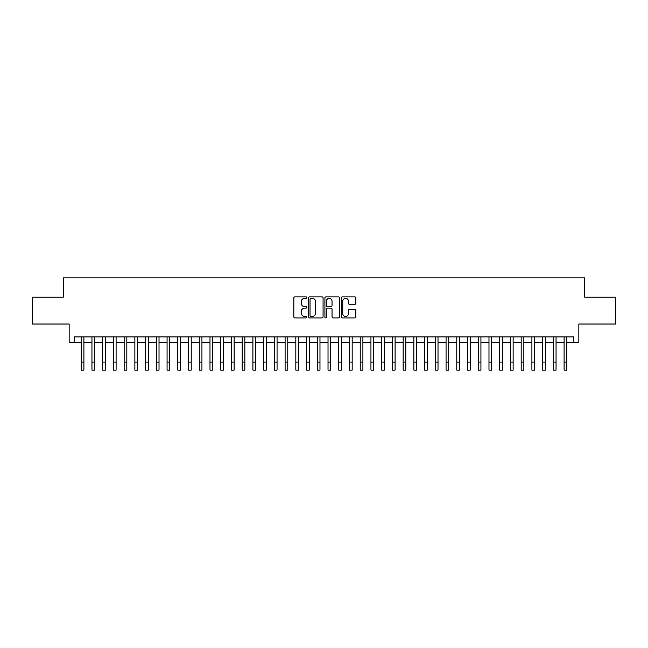 <?xml version="1.0" encoding="UTF-8"?>
<svg xmlns="http://www.w3.org/2000/svg" width="648" height="648" viewBox="0 0 648 648"><rect width="100%" height="100%" fill="white"/><g stroke="black" fill="none" stroke-linecap="round" stroke-linejoin="round"><path stroke-width="0.97" d="M306.828 297.602A0.737 0.737 0 0 0 306.091 296.865L294.905 296.865A1.053 1.053 0 0 0 293.852 297.918L293.852 316.872A1.053 1.053 0 0 0 294.905 317.925L306.091 317.925A0.737 0.737 0 0 0 306.828 317.188A0.737 0.737 0 0 0 306.091 316.451L304.649 316.451A3.37 3.37 0 0 1 301.279 313.081L301.279 311.502A3.37 3.37 0 0 1 304.649 308.132L306.091 308.132A0.737 0.737 0 0 0 306.828 307.395A0.737 0.737 0 0 0 306.091 306.658L304.649 306.658A3.37 3.37 0 0 1 301.279 303.288L301.279 301.709A3.37 3.37 0 0 1 304.649 298.339L306.091 298.339A0.737 0.737 0 0 0 306.828 297.602M354.78 304.285A1.053 1.053 0 0 0 355.833 303.232L355.833 297.918A1.053 1.053 0 0 0 354.78 296.865L342.355 296.865A1.053 1.053 0 0 0 341.302 297.918L341.302 316.872A1.053 1.053 0 0 0 342.355 317.925L354.78 317.925A1.053 1.053 0 0 0 355.833 316.872L355.833 310.449A1.053 1.053 0 0 0 354.78 309.396L349.466 309.396A1.053 1.053 0 0 0 348.413 310.449L348.413 313.632A2.819 2.819 0 0 1 345.595 316.451A2.819 2.819 0 0 1 342.776 313.632L342.776 301.158A2.819 2.819 0 0 1 345.595 298.339A2.819 2.819 0 0 1 348.413 301.158L348.413 303.232A1.053 1.053 0 0 0 349.466 304.285L354.78 304.285M74.52 342.266L74.52 336.903L573.48 336.903L573.48 342.266L578.85 342.266L578.85 324.024L615.6 324.024L615.6 297.197L584.747 297.197L584.747 277.887L63.253 277.887L63.253 297.197L32.4 297.197L32.4 324.024L69.15 324.024L69.15 342.266L81.227 342.266M323.077 297.918A1.053 1.053 0 0 0 322.024 296.865L309.598 296.865A1.053 1.053 0 0 0 308.545 297.918L308.545 316.872A1.053 1.053 0 0 0 309.598 317.925L322.024 317.925A1.053 1.053 0 0 0 323.077 316.872L323.077 297.918M325.976 296.865L338.402 296.865A1.053 1.053 0 0 1 339.455 297.918L339.455 316.872A1.053 1.053 0 0 1 338.402 317.925L333.088 317.925A1.053 1.053 0 0 1 332.035 316.872L332.035 309.185A1.053 1.053 0 0 0 330.974 308.132L327.451 308.132A1.053 1.053 0 0 0 326.398 309.185L326.398 317.188A0.737 0.737 0 0 1 325.661 317.925A0.737 0.737 0 0 1 324.923 317.188L324.923 297.918A1.053 1.053 0 0 1 325.976 296.865M83.908 342.266L91.951 342.266M94.64 342.266L102.684 342.266M105.365 342.266L113.416 342.266M116.097 342.266L124.149 342.266M126.83 342.266L134.873 342.266M137.562 342.266L145.606 342.266M148.287 342.266L156.338 342.266M159.019 342.266L167.071 342.266M169.752 342.266L177.795 342.266M180.484 342.266L188.528 342.266M191.209 342.266L199.26 342.266M201.941 342.266L209.993 342.266M212.674 342.266L220.717 342.266M223.398 342.266L231.449 342.266M234.131 342.266L242.182 342.266M244.863 342.266L252.914 342.266M255.596 342.266L263.639 342.266M266.32 342.266L274.371 342.266M277.052 342.266L285.104 342.266M287.785 342.266L295.836 342.266M298.517 342.266L306.561 342.266M309.242 342.266L317.293 342.266M319.974 342.266L328.026 342.266M330.707 342.266L338.758 342.266M341.439 342.266L349.483 342.266M352.164 342.266L360.215 342.266M362.896 342.266L370.948 342.266M373.629 342.266L381.68 342.266M384.361 342.266L392.405 342.266M395.086 342.266L403.137 342.266M405.818 342.266L413.87 342.266M416.551 342.266L424.602 342.266M427.283 342.266L435.326 342.266M438.008 342.266L446.059 342.266M448.74 342.266L456.791 342.266M459.473 342.266L467.516 342.266M470.205 342.266L478.248 342.266M480.929 342.266L488.981 342.266M491.662 342.266L499.713 342.266M502.394 342.266L510.438 342.266M513.127 342.266L521.17 342.266M523.851 342.266L531.903 342.266M534.584 342.266L542.635 342.266M545.316 342.266L553.36 342.266M556.049 342.266L564.092 342.266M566.773 342.266L573.48 342.266M310.757 298.339A0.737 0.737 0 0 0 310.019 299.076L310.019 315.714A0.737 0.737 0 0 0 310.757 316.451L312.279 316.451A3.37 3.37 0 0 0 315.649 313.081L315.649 301.709A3.37 3.37 0 0 0 312.279 298.339L310.757 298.339M332.035 301.207A2.819 2.819 0 0 0 329.216 298.388A2.819 2.819 0 0 0 326.398 301.207L326.398 305.605A1.053 1.053 0 0 0 327.451 306.658L330.974 306.658A1.053 1.053 0 0 0 332.035 305.605L332.035 301.207M81.227 362.07L83.908 362.07L83.908 370.113L81.227 370.113L81.227 336.903M83.908 362.07L83.908 336.903M91.951 362.07L94.64 362.07L94.64 370.113L91.951 370.113L91.951 336.903M94.64 362.07L94.64 336.903M102.684 362.07L105.365 362.07L105.365 370.113L102.684 370.113L102.684 336.903M105.365 362.07L105.365 336.903M113.416 362.07L116.097 362.07L116.097 370.113L113.416 370.113L113.416 336.903M116.097 362.07L116.097 336.903M124.149 362.07L126.83 362.07L126.83 370.113L124.149 370.113L124.149 336.903M126.83 362.07L126.83 336.903M134.873 362.07L137.562 362.07L137.562 370.113L134.873 370.113L134.873 336.903M137.562 362.07L137.562 336.903M145.606 362.07L148.287 362.07L148.287 370.113L145.606 370.113L145.606 336.903M148.287 362.07L148.287 336.903M156.338 362.07L159.019 362.07L159.019 370.113L156.338 370.113L156.338 336.903M159.019 362.07L159.019 336.903M167.071 362.07L169.752 362.07L169.752 370.113L167.071 370.113L167.071 336.903M169.752 362.07L169.752 336.903M177.795 362.07L180.484 362.07L180.484 370.113L177.795 370.113L177.795 336.903M180.484 362.07L180.484 336.903M188.528 362.07L191.209 362.07L191.209 370.113L188.528 370.113L188.528 336.903M191.209 362.07L191.209 336.903M199.26 362.07L201.941 362.07L201.941 370.113L199.26 370.113L199.26 336.903M201.941 362.07L201.941 336.903M209.993 362.07L212.674 362.07L212.674 370.113L209.993 370.113L209.993 336.903M212.674 362.07L212.674 336.903M220.717 362.07L223.398 362.07L223.398 370.113L220.717 370.113L220.717 336.903M223.398 362.07L223.398 336.903M231.449 362.07L234.131 362.07L234.131 370.113L231.449 370.113L231.449 336.903M234.131 362.07L234.131 336.903M242.182 362.07L244.863 362.07L244.863 370.113L242.182 370.113L242.182 336.903M244.863 362.07L244.863 336.903M252.914 362.07L255.596 362.07L255.596 370.113L252.914 370.113L252.914 336.903M255.596 362.07L255.596 336.903M263.639 362.07L266.32 362.07L266.32 370.113L263.639 370.113L263.639 336.903M266.32 362.07L266.32 336.903M274.371 362.07L277.052 362.07L277.052 370.113L274.371 370.113L274.371 336.903M277.052 362.07L277.052 336.903M285.104 362.07L287.785 362.07L287.785 370.113L285.104 370.113L285.104 336.903M287.785 362.07L287.785 336.903M295.836 362.07L298.517 362.07L298.517 370.113L295.836 370.113L295.836 336.903M298.517 362.07L298.517 336.903M306.561 362.07L309.242 362.07L309.242 370.113L306.561 370.113L306.561 336.903M309.242 362.07L309.242 336.903M317.293 362.07L319.974 362.07L319.974 370.113L317.293 370.113L317.293 336.903M319.974 362.07L319.974 336.903M328.026 362.07L330.707 362.07L330.707 370.113L328.026 370.113L328.026 336.903M330.707 362.07L330.707 336.903M338.758 362.07L341.439 362.07L341.439 370.113L338.758 370.113L338.758 336.903M341.439 362.07L341.439 336.903M349.483 362.07L352.164 362.07L352.164 370.113L349.483 370.113L349.483 336.903M352.164 362.07L352.164 336.903M360.215 362.07L362.896 362.07L362.896 370.113L360.215 370.113L360.215 336.903M362.896 362.07L362.896 336.903M370.948 362.07L373.629 362.07L373.629 370.113L370.948 370.113L370.948 336.903M373.629 362.07L373.629 336.903M381.68 362.07L384.361 362.07L384.361 370.113L381.68 370.113L381.68 336.903M384.361 362.07L384.361 336.903M392.405 362.07L395.086 362.07L395.086 370.113L392.405 370.113L392.405 336.903M395.086 362.07L395.086 336.903M403.137 362.07L405.818 362.07L405.818 370.113L403.137 370.113L403.137 336.903M405.818 362.07L405.818 336.903M413.87 362.07L416.551 362.07L416.551 370.113L413.87 370.113L413.87 336.903M416.551 362.07L416.551 336.903M424.602 362.07L427.283 362.07L427.283 370.113L424.602 370.113L424.602 336.903M427.283 362.07L427.283 336.903M435.326 362.07L438.008 362.07L438.008 370.113L435.326 370.113L435.326 336.903M438.008 362.07L438.008 336.903M446.059 362.07L448.74 362.07L448.74 370.113L446.059 370.113L446.059 336.903M448.74 362.07L448.74 336.903M456.791 362.07L459.473 362.07L459.473 370.113L456.791 370.113L456.791 336.903M459.473 362.07L459.473 336.903M467.516 362.07L470.205 362.07L470.205 370.113L467.516 370.113L467.516 336.903M470.205 362.07L470.205 336.903M478.248 362.07L480.929 362.07L480.929 370.113L478.248 370.113L478.248 336.903M480.929 362.07L480.929 336.903M488.981 362.07L491.662 362.07L491.662 370.113L488.981 370.113L488.981 336.903M491.662 362.07L491.662 336.903M499.713 362.07L502.394 362.07L502.394 370.113L499.713 370.113L499.713 336.903M502.394 362.07L502.394 336.903M510.438 362.07L513.127 362.07L513.127 370.113L510.438 370.113L510.438 336.903M513.127 362.07L513.127 336.903M521.17 362.07L523.851 362.07L523.851 370.113L521.17 370.113L521.17 336.903M523.851 362.07L523.851 336.903M531.903 362.07L534.584 362.07L534.584 370.113L531.903 370.113L531.903 336.903M534.584 362.07L534.584 336.903M542.635 362.07L545.316 362.07L545.316 370.113L542.635 370.113L542.635 336.903M545.316 362.07L545.316 336.903M553.36 362.07L556.049 362.07L556.049 370.113L553.36 370.113L553.36 336.903M556.049 362.07L556.049 336.903M564.092 362.07L566.773 362.07L566.773 370.113L564.092 370.113L564.092 336.903M566.773 362.07L566.773 336.903"/></g></svg>
